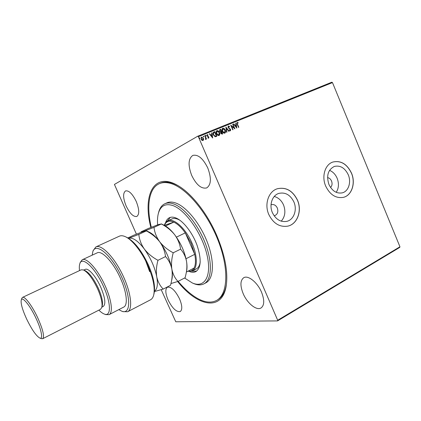 <?xml version="1.0" encoding="UTF-8"?>
<svg xmlns="http://www.w3.org/2000/svg" width="421" height="421" viewBox="0 0 421 421"><rect width="100%" height="100%" fill="white"/><g stroke="black" fill="none" stroke-linecap="round" stroke-linejoin="round"><path stroke-width="0.63" d="M150.834 227.466C142.566 195.939 153.37 171.71 177.173 185.151C190.75 192.486 206.9 212.568 216.683 235.297C224.961 255.047 228.15 271.782 226.261 285.512C222.335 312.066 197.328 306.483 177.662 281.538M151.313 227.277C146.245 206.39 148.808 188.14 159.391 183.667C162.722 182.23 166.648 182.209 171.168 183.593C186.74 188.208 207.837 213.305 218.552 241.628C229.361 269.956 227.572 294.732 216.515 300.462L217.494 299.92C222.083 297.384 225.061 292.206 226.419 284.385M274.145 215.805L274.55 215.72C277.565 214.384 278.492 211.826 277.334 208.037C275.944 205.28 273.976 204.153 271.434 204.648L271.029 204.795M272.408 212.679C275.808 219.441 280.586 222.341 286.743 221.372C293.837 219.857 297.447 209.847 293.89 201.943C290.343 194.87 285.338 192.018 278.881 193.386C272.24 195.27 268.93 204.969 272.408 212.679M281.244 221.178C285.106 216.694 285.87 211.284 283.533 204.953C281.502 200.459 278.407 197.633 274.255 196.475M328.917 184.43C332.18 191.05 336.653 193.855 342.341 192.844C348.546 191.329 351.493 182.14 348.256 174.757C344.894 167.905 340.257 165.127 334.353 166.432C328.012 169.695 326.201 175.694 328.917 184.43M336.226 192.329C338.816 188.203 339.121 183.514 337.142 178.251C335.448 174.373 332.916 171.742 329.548 170.352M325.68 186.061C330.017 194.855 335.958 198.612 343.51 197.328C351.872 195.365 355.856 183.035 351.519 173.142C347.004 163.932 340.778 160.233 332.837 162.048C325.07 164.479 321.428 176.41 325.68 186.061M343.494 197.333C351.814 195.323 355.756 183.035 351.435 173.168C346.93 163.974 340.715 160.275 332.785 162.064M268.798 214.505C273.303 223.472 279.633 227.351 287.796 226.14C297.373 224.209 302.267 210.758 297.494 200.154C292.727 190.639 285.991 186.84 277.292 188.761C268.519 191.36 264.162 204.248 268.798 214.505M287.796 226.14C297.326 224.151 302.167 210.747 297.415 200.18C292.648 190.676 285.922 186.877 277.234 188.782M330.553 187.456C332.143 185.793 332.469 183.656 331.543 181.041C330.648 179.072 329.322 177.925 327.564 177.615M126.168 206.053C129.863 213.563 133.415 217.036 136.825 216.462C139.551 214.363 139.34 209.332 136.199 201.375C132.462 193.818 128.915 190.324 125.563 190.902C122.79 193.086 122.995 198.138 126.168 206.053M243.191 293.663C247.19 303.241 256.5 310.898 261.041 307.967C264.451 305.367 264.609 300.094 261.509 292.148C257.426 282.338 248.08 274.934 243.733 277.718C240.212 280.391 240.028 285.706 243.191 293.663M191.718 175.457C196.381 184.94 201.375 189.092 206.711 187.913C211.189 184.808 211.537 178.157 207.769 167.968C203.048 158.443 198.08 154.254 192.86 155.396C188.25 158.638 187.871 165.327 191.718 175.457M168.047 299.889C172.31 308.314 176.373 312.203 180.235 311.551C182.482 309.751 182.267 305.546 179.572 298.931C175.247 290.437 171.194 286.533 167.405 287.206C165.116 289.059 165.327 293.29 168.047 299.889M136.404 234.139L114.428 184.43L197.723 136.22L331.822 82.206L332.479 82.59L198.344 136.704L277.686 320.26L399.95 246.774L399.724 247.416L277.56 320.907L175.768 321.776L161.222 289.716M203.596 139.625L203.001 140.54L201.917 140.314L201.08 139.209L201.333 137.025L203.369 138.277L203.596 139.625L203.038 140.525M205.011 135.594L206.5 139.041L206.19 139.167L205.969 138.662L205.39 139.425L205.664 138.083L204.701 135.72L205.011 135.594L206.353 139.098M208.669 138.225L207.858 137.977L207.916 137.609L208.495 137.799L208.563 137.225L206.964 135.904L207.116 134.678L208.027 134.852L207.985 135.241L207.364 135.073L207.264 135.757L208.863 137.083L208.669 138.225L208.863 137.083M213.884 132.005L214.81 131.631L216.815 136.309L215.199 136.772L213.342 134.904C212.779 133.736 212.879 132.804 213.642 132.12L214.81 131.631M220.678 129.258L222.672 133.91L222.114 134.136L220.72 133.352L220.662 132.21L219.53 131.273L219.783 129.626L220.678 129.258L222.525 133.967M225.935 127.126L229.161 131.252L228.84 131.384L226.393 128.258L226.951 132.157L226.624 132.289L225.888 127.153M232.681 124.395L232.976 124.279L234.939 128.884L231.55 126.232L233.024 129.668L232.724 129.789L230.755 125.174L234.144 127.826L232.681 124.395L232.976 124.279M237.507 124.242L238.812 127.3L238.518 127.421L237.197 124.316L237.123 122.464L238.154 122.664L238.154 123.079L237.376 122.911L237.365 124.321L238.66 127.363M332.479 82.59L399.95 246.774M236.807 128.121L233.566 124.037L233.887 123.906L234.913 125.221L235.986 124.784L235.749 123.153L236.07 123.021L236.807 128.121M228.35 126.011L229.65 126.668L229.508 127L228.519 126.505L228.366 127.479L230.634 129.521L230.466 130.852L229.324 130.405L229.434 130.026L230.25 130.384L230.345 129.663L228.066 127.595L228.266 126.047L229.65 126.668M225.272 130.094C225.83 131.331 225.724 132.336 224.951 133.11L224.846 133.157C223.693 133.294 222.835 132.683 222.277 131.341C221.73 130.115 221.835 129.121 222.588 128.352L222.73 128.284C223.872 128.168 224.719 128.768 225.272 130.094L225.135 130.173C225.672 131.363 225.588 132.352 224.877 133.147M219.446 132.462C220.009 133.71 219.899 134.72 219.12 135.499L219.015 135.546C217.846 135.683 216.983 135.078 216.42 133.725C215.873 132.499 215.978 131.499 216.741 130.721L216.883 130.652C218.036 130.531 218.894 131.136 219.446 132.462L219.309 132.541C219.851 133.736 219.762 134.736 219.046 135.53M212.694 137.993L209.342 133.846L209.674 133.71L210.737 135.046L211.858 134.594L211.621 132.92L211.952 132.789L212.694 137.993M206.137 135.53L206.048 136.03L205.685 135.257L206.137 135.53L205.995 136.041M203.759 136.493L203.669 136.993L203.238 136.704L203.301 136.22L203.759 136.493L203.617 137.004M199.859 138.077L199.77 138.577L199.338 138.288L199.401 137.799L199.859 138.077L199.717 138.588M277.56 320.907L277.686 320.26M198.344 136.704L197.723 136.22M178.157 185.719C171.147 181.988 165.237 181.156 160.412 183.224L159.391 183.667M238.154 122.664L237.207 122.427M238.007 122.743L238.012 123.011M237.233 122.99L237.365 124.321M233.581 124.053L233.887 123.906M233.744 123.984L234.913 125.221M234.765 125.3L235.986 124.784M235.755 123.174L236.07 123.021M235.928 123.106L236.628 127.979M235.239 125.642L236.165 127.1L236.06 125.311L235.239 125.642L236.307 127.021M232.834 124.358L234.723 128.784M232.871 129.731L231.55 126.232M230.829 125.347L234.144 127.826M228.377 126.584L228.366 127.479M228.224 127.558L228.656 127.895M228.519 127.973L230.182 128.879M230.04 128.958L230.634 129.521M230.492 129.594L230.387 130.889M229.387 130.189L230.208 130.405M225.919 127.358L229.008 131.315M226.808 132.215L226.393 128.258M222.588 128.363C223.735 128.247 224.582 128.847 225.135 130.173M222.777 128.847L222.441 131.294L224.488 132.762L224.972 130.215L222.846 128.805L222.577 131.215L224.488 132.762M219.751 129.652L220.536 129.331M219.994 130.121L219.694 131.226L220.525 131.868L221.32 131.589L220.578 129.857L220.057 130.078L219.83 131.152L220.662 131.789L221.32 131.589M221.146 132.241L220.878 133.299L221.714 133.757L222.167 133.557L221.525 132.062L221.014 133.22L222.167 133.557M216.747 130.726C217.899 130.61 218.752 131.21 219.309 132.541M216.926 131.215L216.589 133.678L218.804 135.073M216.726 133.599L218.878 135.036L219.146 132.589L217.099 131.126L216.589 133.678M214.668 131.71L216.673 136.367M213.868 132.615L213.479 132.894L213.51 134.857L215.036 136.336L216.305 135.951L214.71 132.236L213.615 132.82L213.652 134.783L215.173 136.262L216.305 135.951M209.353 133.862L209.674 133.71M209.542 133.783L210.737 135.046M210.6 135.125L211.858 134.594M211.621 132.941L211.952 132.789M211.816 132.862L212.526 137.872M211.074 135.473L212.042 136.951L211.931 135.125L211.074 135.473L212.179 136.872M207.89 137.767L208.463 137.814M208.027 134.852L207.19 134.646M207.232 135.152L207.264 135.757M207.132 135.836L207.479 136.057M207.348 136.136L207.963 136.278M207.827 136.357L208.537 136.593M208.4 136.672L208.732 137.162M205.627 135.304L206.001 135.609M205.643 139.456L205.969 138.662M203.248 136.267L203.622 136.572M201.322 137.041L203.369 138.277M203.238 138.351L203.459 139.698M201.501 137.467L201.259 139.151L202.685 140.188L203.059 138.404L201.559 137.43L201.396 139.077L202.685 140.188M199.344 137.851L199.722 138.151M184.593 278.013L192.286 282.949C204.464 288.453 212.089 276.329 207 254.884C202.08 233.492 185.387 209.784 172.826 205.537C165.311 203.18 160.48 205.848 158.338 213.542C157.517 216.747 157.286 220.509 157.643 224.83M158.57 212.637L158.675 212.221C159.785 207.99 161.832 205.174 164.816 203.769C167.279 202.675 170.205 202.722 173.589 203.911C184.366 207.642 198.433 224.988 205.543 244.059C212.716 263.141 211.61 279.97 203.98 283.833C201.038 285.327 197.56 285.217 193.539 283.496L193.144 283.322M187.945 271.213C190.655 271.577 192.692 270.529 194.06 268.072C195.67 264.941 195.891 260.367 194.723 254.352L191.15 243.343L185.282 232.881C181.435 227.503 177.609 223.914 173.81 222.12C169.242 220.204 166.1 221.272 164.39 225.319L164.295 225.361C165.006 223.135 166.174 221.635 167.805 220.857C173.647 217.62 185.661 228.293 191.95 243.017C197.728 255.894 197.681 268.572 192.323 270.987L196.286 268.945C198.396 267.83 199.712 265.472 200.228 261.878M179.846 220.209L177.709 219.162C175.441 218.294 173.489 218.231 171.847 218.983L167.805 220.857M191.944 271.161L196.554 271.177M165.59 222.714C166.363 220.23 167.658 218.557 169.468 217.694C171.21 216.899 173.294 216.962 175.71 217.883C183.019 220.662 192.308 232.381 196.991 245.069C201.559 258.973 201.175 267.824 195.839 271.613C194.049 272.513 191.934 272.508 189.497 271.592M216.515 300.462C211.258 303.146 205.011 302.515 197.77 298.563C191.15 294.863 184.619 289.122 178.172 281.339M203.98 283.833L205.943 282.786C213.615 278.902 214.768 262.078 207.621 243.022C200.538 223.977 186.461 206.679 175.657 202.98C172.257 201.796 169.326 201.759 166.848 202.864L164.816 203.769M170.247 217.399L167.432 221.046M186.014 258.731L194.723 254.352L185.282 232.881L176.425 237.134M192.323 270.987L187.713 271.334M165.49 226.003L173.81 222.12L164.39 225.319M194.06 268.072L186.408 272.008M125.469 236.749L126.626 237.281C134.304 241.301 141.572 250.532 148.429 264.983C153.602 277.065 155.486 286.538 154.081 293.405L153.791 294.653M127.616 311.745L150.497 299.81C152.028 299.005 153.102 297.389 153.718 294.958C155.175 287.843 153.212 277.997 147.829 265.419C141.74 251.642 132.078 239.523 125.179 236.618C122.885 235.607 120.948 235.465 119.375 236.181L95.904 246.916C101.314 244.133 113.691 256.489 122.295 274.176C130.973 291.827 133.136 309.182 127.616 311.745L123.006 311.64M98.872 310.145C100.898 312.161 102.724 313.471 104.355 314.066C111.26 317.039 111.212 303.104 103.487 286.433C95.178 267.688 81.816 255.552 79.795 263.856C79.264 265.504 79.174 267.751 79.522 270.592M80.243 262.425L82.221 259.773C86.6 257.147 97.972 269.714 105.124 285.775C111.612 299.857 113.196 312.914 109.065 314.655L105.76 314.587M101.819 307.377L102.25 305.841C103.113 302.046 101.782 296.121 98.261 288.064C93.678 278.555 89.257 272.724 84.995 270.561L83.516 269.961M42.732 338.689L100.482 309.324L101.777 307.519C102.687 303.494 101.266 297.179 97.504 288.58C92.609 278.423 87.905 272.203 83.379 269.908L81.164 269.824L22.529 297.389C24.723 295.926 32.264 305.925 37.769 317.902C42.979 329.69 44.631 336.616 42.732 338.689L41.632 338.679M36.138 318.555C30.28 305.793 22.313 296.037 21.261 299.968C20.576 303.273 22.35 309.582 26.576 318.897C31.838 329.711 36.285 336.111 39.911 338.1C43.21 339.415 41.484 329.901 36.138 318.555M21.86 298.257L22.529 297.389M101.893 307.114L103.313 306.388C106.003 304.03 105.103 297.536 100.624 286.901C95.825 276.144 88.184 267.614 85.216 269.387L83.774 270.066M109.065 314.655L123.711 307.098C128.095 305.22 126.816 292.169 120.432 278.249C113.407 262.362 101.861 250.095 97.177 252.853L82.221 259.773M93.157 250.621L95.904 246.916M118.817 309.624L121.706 311.151C131.094 315.076 131.199 296.258 120.701 274.96C110.334 253.595 95.414 242.128 92.752 251.947L92.178 255.163M161.327 223.967C166.611 226.714 171.042 230.276 174.62 234.644C177.862 239.112 179.851 243.954 180.588 249.164C183.672 252.616 185.677 256.821 186.598 261.778C187.135 265.746 186.924 269.887 185.966 274.192L185.124 277.739L177.999 281.428C174.936 278.265 172.894 274.192 171.868 269.219C171.152 264.062 171.605 258.583 173.226 252.789C167.779 249.911 163.264 246.243 159.685 241.775C156.47 237.212 154.575 232.408 154.002 227.361L161.327 223.967L158.291 224.598L148.192 228.535L141.124 231.803L146.334 230.913C151.665 233.708 156.112 237.328 159.685 241.775C155.975 236.907 152.423 233.66 149.018 232.029L146.324 230.74M173.226 252.789L180.588 249.164M154.002 227.361L133.731 235.218L127.889 237.918M170.973 283.528L177.999 281.428M171.236 282.338L171.968 278.955C172.552 276.365 172.521 273.118 171.868 269.219C170.016 259.589 165.953 250.442 159.685 241.775C162.911 246.322 164.858 251.258 165.521 256.578C168.747 260.025 170.858 264.235 171.868 269.219C172.51 273.608 172.252 278.192 171.094 282.975L170.537 285.296L163.232 289.08C160.038 285.922 157.886 281.844 156.765 276.85C154.76 267.161 150.623 257.91 144.371 249.085C138.056 240.849 132.82 237.26 128.668 238.307L128.589 238.333M186.087 273.582L186.624 270.924C187.15 268.409 187.14 265.362 186.598 261.778C184.893 252.2 180.904 243.159 174.62 234.644C171.11 230.129 167.69 227.045 164.353 225.393L161.285 223.867M154.454 291.211C157.291 289.232 158.059 284.443 156.765 276.85C155.97 271.661 156.375 266.146 157.975 260.294C152.476 257.373 147.945 253.637 144.371 249.085C141.177 244.438 139.325 239.538 138.825 234.397L128.668 238.307M154.418 291.548L163.232 289.08M138.825 234.397L146.334 230.913M157.975 260.294L165.521 256.578M145.724 261.02L149.644 271.671M226.382 284.649L226.261 285.512M177.925 185.582L177.173 185.151M158.338 213.542L158.675 212.221M192.286 282.949L193.539 283.496M79.795 263.856L80.306 262.236M21.261 299.968L21.892 298.168M39.911 338.1L41.721 338.71M104.355 314.066L105.945 314.655M121.706 311.151L123.237 311.729M92.752 251.947L93.23 250.379M140.956 232.355L141.077 231.903"/></g></svg>
